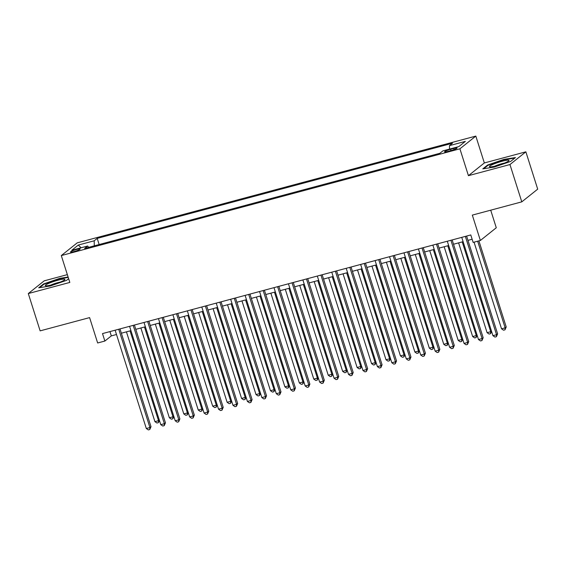 <?xml version="1.0" encoding="UTF-8"?>
<svg xmlns="http://www.w3.org/2000/svg" width="566" height="566" viewBox="0 0 566 566"><rect width="100%" height="100%" fill="white"/><g stroke="black" fill="none" stroke-linecap="round" stroke-linejoin="round"><path stroke-width="0.85" d="M73.927 251.615A5.052 0.665 -17.6 0 0 80.124 248.99A5.052 0.665 -17.6 0 0 76.679 249.415A5.052 0.665 -17.6 0 0 70.488 252.047A5.052 0.665 -17.6 0 0 73.927 251.615M67.347 274.637L44.212 280.835L28.3 293.556L40.136 330.862L89.598 317.611L97.649 342.982L104.866 341.05L111.318 335.893L116.497 334.506M475.822 136.088L77.217 242.856L61.298 255.57L459.91 148.808L475.822 136.088L484.34 162.951L468.429 175.672L509.952 164.55L525.864 151.829L484.34 162.951M525.864 151.829L537.7 189.143L521.788 201.857L472.32 215.108L480.371 240.479L496.283 227.758L490.708 210.184M509.952 164.55L521.788 201.857M480.371 240.479L473.148 242.411L470.778 234.947L102.503 333.586L104.866 341.05M453.727 148.448L450.55 149.304A4.896 0.651 -17.6 0 0 444.551 151.851A4.896 0.651 -17.6 0 0 447.883 151.433L451.06 150.584A4.896 0.651 -17.6 0 0 457.059 148.037A4.896 0.651 -17.6 0 0 453.727 148.448L454.095 149.622M88.692 247.342L87.652 246.019L84.638 248.424L439.923 153.266L442.93 150.86L458.821 146.608L465.358 141.387L449.468 145.639L452.482 143.233L97.203 238.392L94.189 240.798L94.31 245.835M87.652 246.019L71.769 250.278L78.306 245.05L94.189 240.798M468.429 175.672L459.91 148.808M28.3 293.556L69.823 282.434L61.298 255.57M121.35 333.211L130.937 330.643M135.79 329.341L145.384 326.773M150.231 325.471L159.824 322.903M164.678 321.601L174.264 319.033M179.118 317.738L188.704 315.17M193.558 313.868L203.152 311.3M208.005 309.998L217.592 307.43M222.445 306.128L232.032 303.56M236.885 302.265L246.479 299.697M251.332 298.395L260.919 295.827M265.772 294.525L275.359 291.957M280.212 290.655L289.806 288.087M294.66 286.792L304.246 284.224M309.1 282.922L318.686 280.354M323.54 279.052L333.133 276.484M337.98 275.182L347.574 272.614M352.427 271.319L362.014 268.751M366.867 267.449L376.461 264.881M381.307 263.579L390.901 261.011M395.754 259.709L405.341 257.141M410.194 255.846L419.781 253.278M424.634 251.976L434.228 249.408M439.082 248.106L448.668 245.538M453.522 244.236L463.108 241.668M467.962 240.373L472.143 239.248M109.953 331.591L111.318 335.893M449.553 149.091L449.468 145.639M99.149 244.54L97.203 238.392M78.306 245.05L81.101 247.774M503.924 159.386L487.595 165.039L482.798 168.866L494.337 167.048L510.673 161.402L515.463 157.567L503.924 159.386L504.051 159.775M68.111 277.029L59.826 278.338L43.49 283.983L38.7 287.811L50.24 285.993L66.576 280.347L68.635 278.698M487.743 165.52L487.595 165.039M43.646 284.465L43.49 283.983M59.946 278.727L59.826 278.338M465.358 236.404L496.545 334.711L492.929 335.68L461.743 237.366M466.596 236.072L497.62 333.855L496.545 334.711L496.396 336.685L494.953 337.074L492.929 335.68M497.62 333.855L496.396 336.685M474.053 242.17L501.533 328.804L505.148 327.841L506.223 326.978L478.907 240.868M506.223 326.978L504.999 329.815L505.148 327.841L477.662 241.201M504.999 329.815L503.556 330.197L501.533 328.804M496.432 165.753A10.266 1.358 -17.6 0 0 508.841 160.794A10.266 1.358 -17.6 0 0 502.021 161.282A10.266 1.358 -17.6 0 0 492.349 164.642A10.266 1.358 -17.6 0 0 489.802 166.836A10.266 1.358 -17.6 0 0 496.432 165.753M504.292 163.157A7.025 0.927 -17.6 0 0 501.702 163.751A7.025 0.927 -17.6 0 0 494.882 166.142M483.739 168.718L488.048 165.279L503.874 159.803L514.827 158.077M61.857 281.401A10.266 1.358 -17.6 0 0 64.743 279.745A10.266 1.358 -17.6 0 0 59.84 279.753A10.266 1.358 -17.6 0 0 48.393 283.524A10.266 1.358 -17.6 0 0 45.697 285.788A10.266 1.358 -17.6 0 0 61.857 281.401M60.187 282.109A7.025 0.927 -17.6 0 0 51.082 284.96A7.025 0.927 -17.6 0 0 50.784 285.094M39.641 287.662L43.943 284.224L59.77 278.755L68.231 277.418M450.911 240.267L482.098 338.581L478.489 339.55L447.303 241.236M452.156 239.934L483.173 337.725L482.098 338.581L481.956 340.555L480.513 340.944L478.489 339.55M483.173 337.725L481.956 340.555M436.471 244.137L467.658 342.451L464.049 343.421L432.863 245.106M437.716 243.805L468.733 341.588L467.658 342.451L467.516 344.425L466.066 344.807L464.049 343.421M468.733 341.588L467.516 344.425M422.031 248.007L453.217 346.321L449.609 347.283L418.423 248.976M423.269 247.675L454.293 345.458L453.217 346.321L453.069 348.288L451.626 348.677L449.609 347.283M454.293 345.458L453.069 348.288M407.591 251.877L438.777 350.184L435.162 351.153L403.975 252.839M408.829 251.545L439.853 349.328L438.777 350.184L438.629 352.158L437.185 352.547L435.162 351.153M439.853 349.328L438.629 352.158M458.609 242.878L487.093 332.674L490.701 331.704L462.217 241.908M491.592 331.443L490.559 333.678L489.116 334.067L487.093 332.674M490.559 333.678L490.701 331.704L491.479 331.089M444.168 246.748L472.652 336.544L476.261 335.574L447.777 245.778M477.145 335.313L476.119 337.548L474.669 337.937L472.652 336.544M476.119 337.548L476.261 335.574L477.032 334.959M429.721 250.611L458.205 340.414L461.821 339.444L433.337 249.648M462.705 339.183L461.672 341.418L460.229 341.8L458.205 340.414M461.672 341.418L461.821 339.444L462.592 338.829M415.281 254.481L443.765 344.277L447.373 343.314L418.89 253.511M448.265 343.053L447.232 345.288L445.789 345.67L443.765 344.277M447.232 345.288L447.373 343.314L448.152 342.692M393.144 255.74L424.33 354.054L420.722 355.024L389.535 256.709M394.389 255.407L425.406 353.198L424.33 354.054L424.189 356.028L422.745 356.417L420.722 355.024M425.406 353.198L424.189 356.028M400.841 258.351L429.325 348.147L432.933 347.177L404.449 257.381M433.818 346.916L432.792 349.151L431.342 349.54L429.325 348.147M432.792 349.151L432.933 347.177L433.705 346.562M378.704 259.61L409.89 357.924L406.282 358.886L375.095 260.579M379.949 259.278L410.966 357.061L409.89 357.924L409.742 359.898L408.298 360.28L406.282 358.886M410.966 357.061L409.742 359.898M386.394 262.221L414.878 352.017L418.493 351.047L390.009 261.251M419.378 350.786L418.345 353.021L416.901 353.41L414.878 352.017M418.345 353.021L418.493 351.047L419.265 350.432M364.263 263.48L395.45 361.794L391.835 362.756L360.648 264.442M365.502 263.148L396.525 360.931L395.45 361.794L395.301 363.761L393.858 364.15L391.835 362.756M396.525 360.931L395.301 363.761M371.954 266.084L400.438 355.887L404.046 354.917L375.562 265.121M404.938 354.656L403.905 356.891L402.461 357.273L400.438 355.887M403.905 356.891L404.046 354.917L404.824 354.302M349.816 267.35L381.003 365.657L377.395 366.627L346.208 268.312M351.062 267.018L382.078 364.801L381.003 365.657L380.861 367.631L379.418 368.02L377.395 366.627M382.078 364.801L380.861 367.631M357.514 269.954L385.998 359.75L389.606 358.787L361.122 268.984M390.49 358.526L389.465 360.754L388.021 361.143L385.998 359.75M389.465 360.754L389.606 358.787L390.377 358.165M335.376 271.213L366.563 369.527L362.955 370.497L331.768 272.182M336.621 270.881L367.638 368.671L366.563 369.527L366.414 371.501L364.971 371.89L362.955 370.497M367.638 368.671L366.414 371.501M343.067 273.824L371.558 363.62L375.166 362.65L346.682 272.854M376.05 362.389L375.017 364.624L373.574 365.013L371.558 363.62M375.017 364.624L375.166 362.65L375.937 362.035M320.936 275.083L352.123 373.397L348.507 374.359L317.321 276.052M322.174 274.751L353.198 372.534L352.123 373.397L351.974 375.371L350.531 375.753L348.507 374.359M353.198 372.534L351.974 375.371M328.627 277.694L357.111 367.49L360.726 366.52L332.235 276.724M361.61 366.259L360.577 368.494L359.134 368.883L357.111 367.49M360.577 368.494L360.726 366.52L361.497 365.905M306.489 278.953L337.676 377.267L334.067 378.23L302.881 279.915M307.734 278.621L338.751 376.404L337.676 377.267L337.534 379.234L336.091 379.623L334.067 378.23M338.751 376.404L337.534 379.234M314.187 281.557L342.671 371.36L346.279 370.39L317.795 280.595M347.163 370.129L346.137 372.364L344.694 372.746L342.671 371.36M346.137 372.364L346.279 370.39L347.05 369.775M292.049 282.823L323.236 381.13L319.627 382.1L288.441 283.785M293.294 282.491L324.311 380.274L323.236 381.13L323.094 383.104L321.644 383.493L319.627 382.1M324.311 380.274L323.094 383.104M299.739 285.427L328.23 375.223L331.839 374.26L303.355 284.457M332.723 373.999L331.69 376.227L330.247 376.616L328.23 375.223M331.69 376.227L331.839 374.26L332.61 373.638M285.299 289.297L313.783 379.093L317.399 378.123L288.908 288.327M318.283 377.862L317.25 380.097L315.807 380.486L313.783 379.093M317.25 380.097L317.399 378.123L318.17 377.508M270.859 293.167L299.343 382.963L302.952 381.993L274.468 292.197M303.836 381.732L302.81 383.967L301.367 384.356L299.343 382.963M302.81 383.967L302.952 381.993L303.73 381.378M277.609 286.686L308.795 385L305.18 385.97L273.994 287.655M278.847 286.354L309.871 384.144L308.795 385L308.647 386.974L307.204 387.356L305.18 385.97M309.871 384.144L308.647 386.974M263.162 290.556L294.348 388.87L290.74 389.832L259.553 291.525M264.407 290.224L295.424 388.007L294.348 388.87L294.207 390.844L292.764 391.226L290.74 389.832M295.424 388.007L294.207 390.844M248.722 294.426L279.908 392.74L276.3 393.703L245.113 295.388M249.967 294.094L280.984 391.877L279.908 392.74L279.767 394.707L278.316 395.096L276.3 393.703M280.984 391.877L279.767 394.707M256.412 297.03L284.903 386.833L288.511 385.863L260.027 296.068M289.396 385.602L288.363 387.837L286.92 388.219L284.903 386.833M288.363 387.837L288.511 385.863L289.283 385.248M234.282 298.296L265.468 396.603L261.853 397.573L230.666 299.258M235.52 297.957L266.544 395.747L265.468 396.603L265.32 398.577L263.876 398.966L261.853 397.573M266.544 395.747L265.32 398.577M241.972 300.9L270.456 390.696L274.071 389.733L245.58 299.93M274.956 389.472L273.923 391.7L272.479 392.089L270.456 390.696M273.923 391.7L274.071 389.733L274.843 389.111M219.834 302.159L251.021 400.473L247.413 401.443L216.226 303.128M221.08 301.827L252.096 399.617L251.021 400.473L250.88 402.447L249.436 402.829L247.413 401.443M252.096 399.617L250.88 402.447M227.532 304.77L256.016 394.566L259.624 393.596L231.14 303.8M260.516 393.335L259.483 395.57L258.039 395.959L256.016 394.566M259.483 395.57L259.624 393.596L260.402 392.981M205.394 306.029L236.581 404.343L232.973 405.306L201.786 306.998M206.64 305.697L237.656 403.48L236.581 404.343L236.439 406.317L234.996 406.699L232.973 405.306M237.656 403.48L236.439 406.317M213.092 308.64L241.576 398.436L245.184 397.466L216.7 307.671M246.069 397.205L245.043 399.44L243.592 399.829L241.576 398.436M245.043 399.44L245.184 397.466L245.955 396.851M190.954 309.899L222.141 408.213L218.533 409.176L187.346 310.861M192.192 309.567L223.216 407.35L222.141 408.213L221.992 410.18L220.549 410.569L218.533 409.176M223.216 407.35L221.992 410.18M198.645 312.503L227.129 402.306L230.744 401.336L202.26 311.541M231.628 401.075L230.595 403.31L229.152 403.692L227.129 402.306M230.595 403.31L230.744 401.336L231.515 400.721M176.514 313.769L207.701 412.076L204.085 413.046L172.899 314.731M177.752 313.43L208.776 411.22L207.701 412.076L207.552 414.05L206.109 414.439L204.085 413.046M208.776 411.22L207.552 414.05M184.205 316.373L212.689 406.169L216.297 405.206L187.813 315.404M217.188 404.945L216.155 407.173L214.712 407.562L212.689 406.169M216.155 407.173L216.297 405.206L217.075 404.584M162.067 317.632L193.254 415.946L189.645 416.916L158.459 318.601M163.312 317.3L194.329 415.09L193.254 415.946L193.112 417.92L191.669 418.302L189.645 416.916M194.329 415.09L193.112 417.92M169.765 320.243L198.249 410.039L201.857 409.069L173.373 319.274M202.741 408.808L201.715 411.043L200.265 411.432L198.249 410.039M201.715 411.043L201.857 409.069L202.628 408.454M147.627 321.502L178.814 419.816L175.205 420.779L144.019 322.471M148.872 321.17L179.889 418.953L178.814 419.816L178.665 421.79L177.222 422.172L175.205 420.779M179.889 418.953L178.665 421.79M155.317 324.113L183.801 413.909L187.417 412.939L158.933 323.144M188.301 412.678L187.268 414.913L185.825 415.303L183.801 413.909M187.268 414.913L187.417 412.939L188.188 412.324M133.187 325.372L164.373 423.686L160.758 424.649L129.572 326.334M134.425 325.04L165.449 422.823L164.373 423.686L164.225 425.653L162.782 426.042L160.758 424.649M165.449 422.823L164.225 425.653M140.877 327.976L169.361 417.779L172.97 416.809L144.486 327.014M173.861 416.548L172.828 418.783L171.385 419.165L169.361 417.779M172.828 418.783L172.97 416.809L173.748 416.194M118.74 329.235L149.926 427.549L146.318 428.519L115.131 330.204M119.985 328.903L151.002 426.693L149.926 427.549L149.785 429.523L148.342 429.912L146.318 428.519M151.002 426.693L149.785 429.523M126.437 331.846L154.921 421.642L158.53 420.68L130.046 330.877M159.414 420.418L158.388 422.646L156.945 423.035L154.921 421.642M158.388 422.646L158.53 420.68L159.301 420.057M450.968 150.606L450.55 149.304"/></g></svg>
